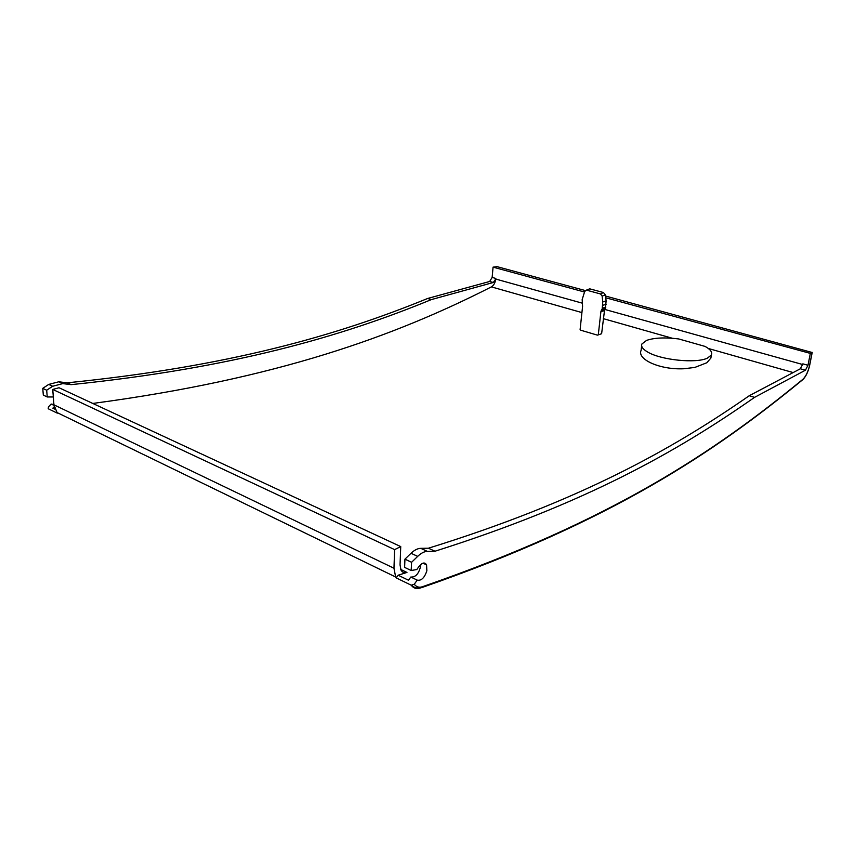 <?xml version="1.0" encoding="UTF-8"?>
<svg xmlns="http://www.w3.org/2000/svg" width="855" height="855" viewBox="0 0 855 855"><rect width="100%" height="100%" fill="white"/><g stroke="black" fill="none" stroke-linecap="round" stroke-linejoin="round"><path stroke-width="1.28" d="M428.408 548.215C578.472 501.671 671.357 449.922 749.226 395.747L754.559 397.361C676.348 452.081 584.97 503.67 434.992 551.229L428.408 548.215L420.756 548.333C417.625 548.429 414.386 550.075 411.009 553.281L404.939 559.159L404.618 567.378L411.18 570.509L411.586 562.291L417.678 556.381L411.009 553.281M749.226 395.747L800.344 368.772L802.856 363.856L807.986 365.277L805.442 370.204L754.559 397.361M802.727 364.529L604.731 309.414M807.986 365.277L810.326 353.393L812.122 352.474L809.674 364.882M585.248 290.54L496.979 266.632L493.057 267.145L584.489 292.004M605.757 297.786L810.326 353.393M493.057 267.145L492.149 277.426L489.669 281.477L427.628 298.481C336.421 335.801 228.349 366.56 67.182 382.826L58.792 381.79L48.703 384.419L42.75 388.362L43.327 395.096L47.228 396.966L46.694 390.222L52.668 386.268L62.757 383.606L71.136 384.643C231.534 368.163 340.718 336.913 431.337 299.603L493.292 282.492L495.729 279.04C495.216 282.791 493.784 285.41 491.422 286.885C394.518 336.197 277.244 378.808 92.8 403.442M581.892 303.055L495.943 279.115L495.793 278.441L492.149 277.426M678.699 338.943L705.065 346.414C710.473 349.374 712.568 352.239 711.349 354.985L707.534 358.053C696.408 363.77 660.242 359.998 647.321 351.822C642.693 349.054 640.887 346.435 641.913 343.966L646.551 340.418C654.161 337.736 664.88 337.244 678.699 338.943M641.667 345.89L641.1 350.358C636.815 359.495 660.284 369.969 683.84 368.751L694.826 367.436L706.85 362.744L710.9 358.042L711.349 354.985L710.9 358.042M420.735 564.514L420.724 565.636C419.036 573.545 415.733 577.349 410.806 577.039L408.508 580.235L398.131 575.212L396.196 577.884L395.651 576.997L393.963 568.233L394.625 549.626L52.743 389.431L59.038 387.753L400.738 546.591L394.625 549.626M400.738 546.591L400.044 564.909L401.07 570.21C402.384 572.455 404.351 573.192 406.959 572.433L398.131 575.212M54.891 409.16L52.85 408.166L54.196 406.745M54.506 407.995L52.85 408.166M602.786 301.901L602.166 309.018L605.426 308.324L606.12 300.917L602.786 301.901L602.112 296.022L600.467 293.938L586.701 290.208L584.745 291.309L582.17 299.549L582.576 306.464L580.107 329.581L580.748 330.222L597.463 335.149L601.621 333.717L604.603 309.628L601.343 310.322L600.905 311.605L598.276 334.925M802.108 380.219L802.866 379.321C714.983 451.451 612.33 520.877 422.541 586.69C419.217 587.855 416.46 587.043 414.258 584.232L411.244 585.205L396.196 577.884M414.258 584.232L417.229 580.128L410.806 577.039M411.244 585.205C413.435 588.272 416.481 589.191 420.393 587.951M52.743 389.431L53.929 404.81L57.328 413.168L48.222 408.743L48.425 406.959L51.182 404.03L53.993 405.388M56.024 412.538L48.222 408.743M53.908 404.522L51.311 404.094M53.331 396.977L47.228 396.966M42.75 388.362L46.694 390.222M71.136 384.643L67.182 382.826M427.628 298.481L431.337 299.603M605.564 296.044L812.122 352.474M411.18 570.509L416.823 569.537C421.13 562.9 424.39 561.34 426.581 564.866L426.859 570.777C424.54 577.82 421.333 580.94 417.229 580.128M420.756 548.333L427.393 551.389C424.294 551.443 421.055 553.11 417.678 556.381M427.393 551.389L434.992 551.229M411.586 562.291L404.939 559.159M605.426 308.324L604.603 309.628M602.112 296.022L605.447 295.05L606.12 300.917M605.447 295.05L603.459 292.528L589.704 288.83L586.348 290.155M602.166 309.018L601.343 310.322M805.442 370.204L800.344 368.772M708.325 348.477L793.162 372.566M491.422 286.885L581.924 312.588M603.331 318.659L672.404 338.27M400.696 569.43L406.959 572.433M53.929 404.81L393.963 568.233M52.668 386.268L48.703 384.419M58.792 381.79L62.757 383.606M493.292 282.492L489.669 281.477M809.621 365.16C808.167 371.647 805.912 376.371 802.877 379.321M422.541 586.69L420.489 587.93M604.229 310.718L600.905 311.605M600.467 293.938L603.459 292.528M589.704 288.83L586.701 290.208M606.12 304.369L602.796 305.246M602.476 308.11L605.8 307.234M395.651 576.997L56.654 412.356M422.285 587.406C612.169 521.411 714.866 451.878 802.77 379.663C805.912 376.574 808.232 371.711 809.717 365.085L812.229 352.388M422.274 587.417C418.18 588.785 414.632 588.09 411.629 585.333M423.225 563.295L426.57 564.877"/></g></svg>
